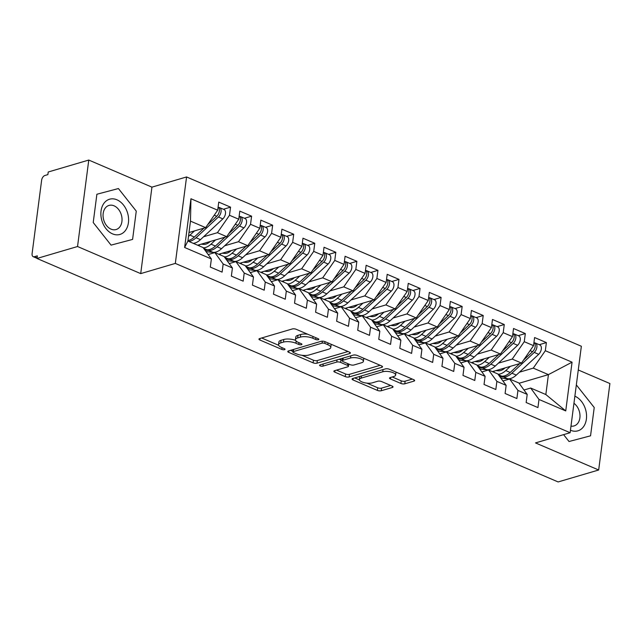 <?xml version="1.0" encoding="UTF-8"?>
<svg xmlns="http://www.w3.org/2000/svg" width="642" height="642" viewBox="0 0 642 642"><rect width="100%" height="100%" fill="white"/><g stroke="black" fill="none" stroke-linecap="round" stroke-linejoin="round"><path stroke-width="0.96" d="M318.36 339.714A1.942 0.682 -172.6 0 0 318.833 339.337A1.942 0.682 -172.6 0 0 318.183 338.719L296.227 329.298A2.769 0.979 -172.6 0 0 292.343 328.945L259.625 338.583A2.769 0.979 -172.6 0 0 258.943 339.112A2.769 0.979 -172.6 0 0 259.874 340.003L281.83 349.417A1.942 0.682 -172.6 0 0 284.55 349.665A1.942 0.682 -172.6 0 0 285.032 349.296A1.942 0.682 -172.6 0 0 284.374 348.67L281.533 347.45A8.876 3.138 -172.6 0 1 278.556 344.594A8.876 3.138 -172.6 0 1 280.739 342.9L283.467 342.098A8.876 3.138 -172.6 0 1 295.89 343.221L298.739 344.441A1.942 0.682 -172.6 0 0 301.451 344.69A1.942 0.682 -172.6 0 0 301.933 344.321A1.942 0.682 -172.6 0 0 301.283 343.695L298.442 342.475A8.876 3.138 -172.6 0 1 295.456 339.618A8.876 3.138 -172.6 0 1 297.639 337.925L300.368 337.122A8.876 3.138 -172.6 0 1 312.798 338.246L315.639 339.466A1.942 0.682 -172.6 0 0 318.36 339.714M400.905 383.459A2.769 0.979 -172.6 0 0 404.789 383.812L413.97 381.107A2.769 0.979 -172.6 0 0 414.652 380.578A2.769 0.979 -172.6 0 0 413.721 379.687L389.333 369.23A2.769 0.979 -172.6 0 0 385.449 368.877L352.731 378.507A2.769 0.979 -172.6 0 0 352.049 379.037A2.769 0.979 -172.6 0 0 352.98 379.928L377.368 390.392A2.769 0.979 -172.6 0 0 381.252 390.737L392.342 387.479A2.769 0.979 -172.6 0 0 393.024 386.949A2.769 0.979 -172.6 0 0 392.093 386.051L381.653 381.581A2.769 0.979 -172.6 0 0 377.769 381.228L372.272 382.849A7.415 2.624 -172.6 0 1 363.99 382.608A7.415 2.624 -172.6 0 1 359.392 379.518A7.415 2.624 -172.6 0 1 361.213 378.106L382.752 371.766A7.415 2.624 -172.6 0 1 391.034 371.999A7.415 2.624 -172.6 0 1 395.632 375.088A7.415 2.624 -172.6 0 1 393.811 376.501L390.216 377.56A2.769 0.979 -172.6 0 0 389.534 378.09A2.769 0.979 -172.6 0 0 390.464 378.981L400.905 383.459L401.242 380.834A2.769 0.979 -172.6 0 0 405.126 381.188L412.3 379.077M77.538 246.52L140.71 273.612L151.937 187.143L88.773 160.059L77.538 246.52L36.987 258.461L37.332 255.845L34.363 256.712L37.067 257.875M140.71 273.612L175.33 263.413L570.128 432.716L535.5 442.916L598.673 470L558.123 481.941L36.987 258.461M349.689 353.541A2.769 0.979 -172.6 0 0 350.372 353.012A2.769 0.979 -172.6 0 0 349.441 352.121L325.053 341.664A2.769 0.979 -172.6 0 0 321.169 341.311L288.459 350.941A2.769 0.979 -172.6 0 0 287.776 351.471A2.769 0.979 -172.6 0 0 288.707 352.37L313.095 362.826A2.769 0.979 -172.6 0 0 316.979 363.179L349.689 353.541L349.85 352.33M357.193 355.443L381.581 365.9A2.769 0.979 -172.6 0 1 382.512 366.799A2.769 0.979 -172.6 0 1 381.829 367.328L349.112 376.958A2.769 0.979 -172.6 0 1 345.227 376.605L334.795 372.127A2.769 0.979 -172.6 0 1 333.864 371.237A2.769 0.979 -172.6 0 1 334.546 370.707L347.812 366.799A2.769 0.979 -172.6 0 0 348.494 366.277A2.769 0.979 -172.6 0 0 347.563 365.378L340.637 362.409A2.769 0.979 -172.6 0 0 336.753 362.064L322.942 366.125A1.942 0.682 -172.6 0 1 320.775 366.068A1.942 0.682 -172.6 0 1 319.572 365.258A1.942 0.682 -172.6 0 1 320.045 364.889L353.309 355.09A2.769 0.979 -172.6 0 1 357.193 355.443M175.33 263.413L186.565 176.951L581.355 346.255L570.128 432.716M190.955 198.747L217.694 210.215L205.641 227.629L190.481 221.129L190.955 198.747L184.623 247.483L211.37 258.951L210.311 267.072L222.1 272.128L223.159 264.006L232.42 267.979L231.369 276.1L243.157 281.164L244.217 273.035L253.478 277.015L252.426 285.136L264.215 290.192L265.266 282.071L274.535 286.043L273.476 294.164L285.273 299.22L286.324 291.099L295.593 295.071L294.534 303.193L306.33 308.248L307.382 300.127L316.642 304.099L315.591 312.221L327.38 317.276L328.439 309.155L337.7 313.127L336.649 321.249L348.437 326.305L349.497 318.183L358.758 322.156L357.706 330.277L369.495 335.341L370.546 327.211L379.815 331.192L378.756 339.313L390.553 344.369L391.604 336.248L400.873 340.22L399.814 348.341L411.602 353.397L412.662 345.276L421.922 349.248L420.871 357.369L432.66 362.425L433.719 354.304L442.98 358.276L441.929 366.397L453.717 371.453L454.769 363.332L464.038 367.304L462.978 375.426L474.775 380.481L475.826 372.36L485.095 376.332L484.036 384.462L495.825 389.517L496.884 381.388L506.145 385.369L505.093 393.49L516.882 398.546L517.942 390.424L527.202 394.397L526.151 402.518L537.94 407.574L538.991 399.452L530.685 388.041L545.844 394.541L548.428 374.623L533.269 368.123L519.418 372.2M223.408 209.252L230.542 207.149L218.753 202.094L217.694 210.215M230.542 207.149L229.491 215.271L238.752 219.243L226.698 236.657L197.632 245.212M244.458 218.28L251.6 216.177L239.811 211.122L238.752 219.243M251.6 216.177L250.54 224.307L259.809 228.279L247.756 245.685L218.689 254.24M265.515 227.316L272.657 225.214L260.861 220.15L259.809 228.279M272.657 225.214L271.598 233.335L280.867 237.307L268.805 254.713L239.747 263.276M286.573 236.344L293.707 234.242L281.918 229.186L280.867 237.307M293.707 234.242L292.656 242.363L301.917 246.335L289.863 263.742L260.796 272.304M307.63 245.372L314.765 243.27L302.976 238.214L301.917 246.335M314.765 243.27L313.713 251.391L322.974 255.364L310.921 272.778L281.854 281.332M328.68 254.401L335.822 252.298L324.033 247.242L322.974 255.364M335.822 252.298L334.771 260.419L344.032 264.392L331.978 281.806L302.912 290.361M349.738 263.429L356.88 261.326L345.083 256.27L344.032 264.392M356.88 261.326L355.82 269.447L365.089 273.42L353.028 290.834L323.969 299.389M370.795 272.457L377.937 270.354L366.141 265.298L365.089 273.42M377.937 270.354L376.878 278.484L386.147 282.456L374.085 299.862L345.019 308.425M391.853 281.493L398.987 279.39L387.198 274.327L386.147 282.456M398.987 279.39L397.936 287.512L407.197 291.484L395.143 308.89L366.076 317.453M412.902 290.521L420.045 288.418L408.256 283.363L407.197 291.484M420.045 288.418L418.993 296.54L428.254 300.512L416.201 317.918L387.134 326.481M433.96 299.549L441.102 297.447L429.313 292.391L428.254 300.512M441.102 297.447L440.043 305.568L449.312 309.54L437.258 326.955L408.192 335.509M455.017 308.577L462.16 306.475L450.363 301.419L449.312 309.54M462.16 306.475L461.1 314.596L470.369 318.568L458.308 335.983L429.249 344.537M476.075 317.605L483.209 315.503L471.421 310.447L470.369 318.568M483.209 315.503L482.158 323.624L491.419 327.597L479.365 345.011L450.299 353.565M497.133 326.634L504.267 324.531L492.478 319.475L491.419 327.597M504.267 324.531L503.216 332.66L512.476 336.633L500.423 354.039L471.356 362.602M518.182 335.67L525.325 333.567L513.536 328.503L512.476 336.633M525.325 333.567L524.265 341.688L533.534 345.661L521.481 363.067L492.414 371.63M539.24 344.698L546.382 342.595L534.585 337.54L533.534 345.661M546.382 342.595L545.323 350.717L572.062 362.184L565.738 410.92L538.991 399.452M502.951 380.979L509.628 379.013L518.888 382.985L527.202 394.397M517.942 390.424L509.628 379.013M519.097 383.266L548.428 374.623L572.062 362.184M545.323 350.717L533.269 368.123M481.893 371.943L488.57 369.977L497.839 373.949L506.145 385.369M496.884 381.388L488.57 369.977M521.481 363.067L512.212 359.095L498.361 363.171M524.265 341.688L512.212 359.095M460.836 362.915L467.512 360.948L476.781 364.921L485.095 376.332M475.826 372.36L467.512 360.948M500.423 354.039L491.154 350.067L477.311 354.143M503.216 332.66L491.154 350.067M439.786 353.886L446.463 351.92L455.724 355.893L464.038 367.304M454.769 363.332L446.463 351.92M479.365 345.011L470.104 341.038L456.253 345.115M482.158 323.624L470.104 341.038M418.728 344.858L425.405 342.892L434.666 346.865L442.98 358.276M433.719 354.304L425.405 342.892M458.308 335.983L449.047 332.01L435.196 336.087M461.1 314.596L449.047 332.01M397.671 335.83L404.348 333.864L413.617 337.836L421.922 349.248M412.662 345.276L404.348 333.864M437.258 326.955L427.989 322.974L414.138 327.059M440.043 305.568L427.989 322.974M376.613 326.802L383.29 324.836L392.559 328.808L400.873 340.22M391.604 336.248L383.29 324.836M416.201 317.918L406.932 313.946L393.089 318.023M418.993 296.54L406.932 313.946M355.564 317.766L362.24 315.8L371.501 319.772L379.815 331.192M370.546 327.211L362.24 315.8M395.143 308.89L385.882 304.918L372.031 308.995M397.936 287.512L385.882 304.918M334.506 308.738L341.183 306.772L350.444 310.744L358.758 322.156M349.497 318.183L341.183 306.772M374.085 299.862L364.825 295.89L350.973 299.966M376.878 278.484L364.825 295.89M313.448 299.71L320.125 297.744L329.386 301.716L337.7 313.127M328.439 309.155L320.125 297.744M353.028 290.834L343.767 286.862L329.916 290.938M355.82 269.447L343.767 286.862M292.391 290.682L299.068 288.715L308.337 292.688L316.642 304.099M307.382 300.127L299.068 288.715M331.978 281.806L322.709 277.834L308.858 281.91M334.771 260.419L322.709 277.834M271.341 281.653L278.01 279.687L287.279 283.66L295.593 295.071M286.324 291.099L278.01 279.687M310.921 272.778L301.652 268.797L287.809 272.882M313.713 251.391L301.652 268.797M250.284 272.617L256.96 270.659L266.221 274.632L274.535 286.043M265.266 282.071L256.96 270.659M289.863 263.742L280.602 259.769L266.751 263.846M292.656 242.363L280.602 259.769M229.226 263.589L235.903 261.623L245.164 265.595L253.478 277.015M244.217 273.035L235.903 261.623M268.805 254.713L259.545 250.741L245.693 254.818M271.598 233.335L259.545 250.741M208.168 254.561L214.845 252.595L224.114 256.567L232.42 267.979M223.159 264.006L214.845 252.595M247.756 245.685L238.487 241.713L224.636 245.79M250.54 224.307L238.487 241.713M88.773 160.059L48.222 172L47.877 174.616L44.916 175.491A4.237 2.48 -66.8 0 0 41.626 180.242L32.1 253.606A4.237 2.48 -66.8 0 0 33.207 256.68A4.237 2.48 -66.8 0 0 34.363 256.712M184.623 247.483L187.897 241.039L203.057 247.539L211.37 258.951M226.698 236.657L217.429 232.685L203.586 236.762M229.491 215.271L217.429 232.685M598.673 470L609.9 383.539L578.273 369.977M151.937 187.143L186.565 176.951M136.264 211.13L118.417 188.547L96.886 194.245L93.218 222.533L111.066 245.124L132.589 239.418L136.264 211.13L132.589 239.418L111.066 245.124L93.218 222.533L96.886 194.245L118.417 188.547L136.264 211.13M576.372 384.935L594.227 407.526L576.372 384.935M590.552 435.814L594.227 407.526L590.552 435.814L569.029 441.511L590.552 435.814M563.596 434.642L569.029 441.511L563.596 434.642M524.008 390.007L530.685 388.041M190.481 221.129L187.897 241.039M205.641 227.629L188.997 232.524M565.738 410.92L545.844 394.541M307.719 334.225A8.876 3.138 -172.6 0 0 300.705 334.506L300.368 337.122M295.456 339.618L295.793 337.002A8.876 3.138 -172.6 0 1 297.984 335.309L300.705 334.506M295.593 340.348A8.876 3.138 -172.6 0 0 283.804 339.482L283.467 342.098M278.556 344.594L278.893 341.977A8.876 3.138 -172.6 0 1 281.076 340.284L283.804 339.482M261.631 337.989L278.676 345.3M301.941 355.275L313.432 360.202A2.769 0.979 -172.6 0 0 317.317 360.555L348.028 351.511M290.465 350.355L292.945 351.415M324.78 343.39A1.942 0.682 -172.6 0 0 322.067 343.141L293.346 351.599A1.942 0.682 -172.6 0 0 292.872 351.968A1.942 0.682 -172.6 0 0 293.522 352.594L296.516 353.878A8.876 3.138 -172.6 0 0 308.946 355.002L328.576 349.224A8.876 3.138 -172.6 0 0 330.766 347.531A8.876 3.138 -172.6 0 0 327.781 344.674L324.78 343.39L325.012 341.64M330.766 347.531L331.103 344.906A8.876 3.138 -172.6 0 0 330.983 344.2M380.16 365.298L349.457 374.334L349.112 376.958M336.552 370.121L345.573 373.989A2.769 0.979 -172.6 0 0 349.457 374.334M342.306 360.363L340.982 359.793A2.769 0.979 -172.6 0 0 338.96 359.319M361.582 362.746A7.415 2.624 -172.6 0 0 363.404 361.334A7.415 2.624 -172.6 0 0 358.806 358.244A7.415 2.624 -172.6 0 0 350.524 358.003L342.932 360.242A2.769 0.979 -172.6 0 0 342.25 360.772A2.769 0.979 -172.6 0 0 343.181 361.663L350.107 364.632A2.769 0.979 -172.6 0 0 353.991 364.985L361.582 362.746M363.404 361.334L363.749 358.709A7.415 2.624 -172.6 0 0 363.685 358.228M355.861 355.066A7.415 2.624 -172.6 0 0 353.798 354.994M392.222 376.966L401.242 380.834M395.632 375.088L395.978 372.464A7.415 2.624 -172.6 0 0 395.937 372.063M387.543 368.781A7.415 2.624 -172.6 0 0 386.219 368.741M359.961 376.381A7.415 2.624 -172.6 0 0 359.729 376.902L359.392 379.518M366.895 383.13L377.713 387.768A2.769 0.979 -172.6 0 0 381.597 388.121L390.673 385.449M354.737 377.921L359.424 379.928M207.703 224.644L216.739 216.258A5.65 3.306 -66.8 0 0 219.371 210.993A5.65 3.306 -66.8 0 0 218.111 207.005M188.82 241.432A17.791 10.408 -66.8 0 0 196.051 237.749L218.424 216.98A5.65 3.306 -66.8 0 0 221.057 211.716A5.65 3.306 -66.8 0 0 219.58 207.615A5.65 3.306 -66.8 0 0 218.649 207.454M219.58 207.615L224.002 209.509A5.65 3.306 113.2 0 1 225.478 213.609A5.65 3.306 113.2 0 1 222.846 218.874L200.473 239.651A17.791 10.408 113.2 0 1 193.242 243.334M187.954 240.606A17.791 10.408 -66.8 0 0 194.365 237.026L203.963 228.119M194.494 230.911L189.944 235.132A17.791 10.408 113.2 0 1 188.507 236.344M228.761 233.672L237.797 225.286A5.65 3.306 -66.8 0 0 240.429 220.021A5.65 3.306 -66.8 0 0 239.169 216.033M204.95 250.139L208.634 250.468A17.791 10.408 -66.8 0 0 217.108 246.777L239.482 226.008A5.65 3.306 -66.8 0 0 242.106 220.744A5.65 3.306 -66.8 0 0 240.63 216.643A5.65 3.306 -66.8 0 0 239.707 216.482M240.63 216.643L245.051 218.537A5.65 3.306 113.2 0 1 246.528 222.638A5.65 3.306 113.2 0 1 243.904 227.902L221.53 248.679A17.791 10.408 113.2 0 1 213.056 252.362L209.115 252.009A5.65 0.859 -163.2 0 1 205.841 251.367M210.247 241.496A14.124 8.258 113.2 0 1 203.578 244.377L201.203 244.161M204.501 249.521L206.949 249.746A17.791 10.408 -66.8 0 0 215.423 246.055L225.021 237.147M215.552 239.939L211.001 244.161A17.791 10.408 113.2 0 1 203.297 247.876M249.818 242.7L258.854 234.314A5.65 3.306 -66.8 0 0 261.479 229.05A5.65 3.306 -66.8 0 0 260.227 225.061M226 259.167L229.692 259.496A17.791 10.408 -66.8 0 0 238.166 255.813L260.54 235.036A5.65 3.306 -66.8 0 0 263.164 229.772A5.65 3.306 -66.8 0 0 261.687 225.671A5.65 3.306 -66.8 0 0 260.756 225.511M261.687 225.671L266.109 227.565A5.65 3.306 113.2 0 1 267.586 231.666A5.65 3.306 113.2 0 1 264.961 236.93L242.588 257.707A17.791 10.408 113.2 0 1 234.113 261.39L230.173 261.037A5.65 0.859 -163.2 0 1 226.899 260.395M231.305 250.532A14.124 8.258 113.2 0 1 224.636 253.405L222.26 253.189M225.559 258.557L228.006 258.774A17.791 10.408 -66.8 0 0 236.481 255.091L246.071 246.183M236.609 248.968L232.059 253.189A17.791 10.408 113.2 0 1 224.355 256.904M270.876 251.736L279.912 243.342A5.65 3.306 -66.8 0 0 282.536 238.078A5.65 3.306 -66.8 0 0 281.284 234.089M247.058 268.195L250.741 268.525A17.791 10.408 -66.8 0 0 259.224 264.841L281.589 244.064A5.65 3.306 -66.8 0 0 284.221 238.8A5.65 3.306 -66.8 0 0 282.745 234.699A5.65 3.306 -66.8 0 0 281.814 234.547M282.745 234.699L287.167 236.593A5.65 3.306 113.2 0 1 288.643 240.702A5.65 3.306 113.2 0 1 286.011 245.966L263.645 266.735A17.791 10.408 113.2 0 1 255.163 270.418L251.231 270.073A5.65 0.859 -163.2 0 1 247.956 269.423M252.362 259.561A14.124 8.258 113.2 0 1 245.685 262.434L243.318 262.225M246.616 267.586L249.064 267.802A17.791 10.408 -66.8 0 0 257.538 264.119L267.128 255.211M257.667 257.996L253.117 262.217A17.791 10.408 113.2 0 1 245.413 265.932M291.925 260.764L300.962 252.37A5.65 3.306 -66.8 0 0 303.594 247.106A5.65 3.306 -66.8 0 0 302.334 243.117M268.115 277.224L271.799 277.553A17.791 10.408 -66.8 0 0 280.273 273.869L302.647 253.092A5.65 3.306 -66.8 0 0 305.279 247.828A5.65 3.306 -66.8 0 0 303.802 243.727A5.65 3.306 -66.8 0 0 302.872 243.575M303.802 243.727L308.224 245.629A5.65 3.306 113.2 0 1 309.701 249.73A5.65 3.306 113.2 0 1 307.069 254.994L284.695 275.763A17.791 10.408 113.2 0 1 276.221 279.447L272.28 279.101A5.65 0.859 -163.2 0 1 269.006 278.451M273.42 268.589A14.124 8.258 113.2 0 1 266.743 271.462L264.376 271.253M267.666 276.614L270.113 276.83A17.791 10.408 -66.8 0 0 278.596 273.147L288.186 264.239M278.716 267.024L274.174 271.253A17.791 10.408 113.2 0 1 266.462 274.961M116.948 199.806A18.361 13.402 73.6 0 0 101.051 210.961A18.361 13.402 73.6 0 0 112.527 233.865A18.361 13.402 73.6 0 0 128.424 222.702A18.361 13.402 73.6 0 0 116.948 199.806M114.059 205.817A12.567 9.173 73.6 0 0 108.996 205.424A12.567 9.173 73.6 0 0 103.113 216.739A12.567 9.173 73.6 0 0 111.034 229.138A12.567 9.173 73.6 0 0 116.098 229.539A12.567 9.173 73.6 0 0 121.98 218.216A12.567 9.173 73.6 0 0 114.059 205.817M570.449 430.236A18.361 13.402 73.6 0 0 570.489 430.252A18.361 13.402 73.6 0 0 586.387 419.098A18.361 13.402 73.6 0 0 574.911 396.194A18.361 13.402 73.6 0 0 574.871 396.178M570.987 426.111A12.567 9.173 73.6 0 0 574.06 425.927A12.567 9.173 73.6 0 0 579.999 415.904A12.567 9.173 73.6 0 0 573.948 403.304M312.983 269.792L322.019 261.406A5.65 3.306 -66.8 0 0 324.651 256.142A5.65 3.306 -66.8 0 0 323.391 252.154M289.173 286.252L292.856 286.581A17.791 10.408 -66.8 0 0 301.331 282.897L323.704 262.129A5.65 3.306 -66.8 0 0 326.337 256.864A5.65 3.306 -66.8 0 0 324.86 252.763A5.65 3.306 -66.8 0 0 323.929 252.603M324.86 252.763L329.282 254.657A5.65 3.306 113.2 0 1 330.758 258.758A5.65 3.306 113.2 0 1 328.126 264.022L305.752 284.791A17.791 10.408 113.2 0 1 297.278 288.483L293.338 288.13A5.65 0.859 -163.2 0 1 290.064 287.488M294.469 277.617A14.124 8.258 113.2 0 1 287.801 280.49L285.425 280.281M288.723 285.642L291.171 285.859A17.791 10.408 -66.8 0 0 299.645 282.175L309.243 273.267M299.774 276.052L295.224 280.281A17.791 10.408 113.2 0 1 287.52 283.989M334.041 278.821L343.077 270.434A5.65 3.306 -66.8 0 0 345.701 265.17A5.65 3.306 -66.8 0 0 344.449 261.182M310.222 295.288L313.914 295.617A17.791 10.408 -66.8 0 0 322.388 291.925L344.762 271.157A5.65 3.306 -66.8 0 0 347.386 265.892A5.65 3.306 -66.8 0 0 345.91 261.792A5.65 3.306 -66.8 0 0 344.979 261.631M345.91 261.792L350.331 263.685A5.65 3.306 113.2 0 1 351.808 267.786A5.65 3.306 113.2 0 1 349.184 273.051L326.81 293.827A17.791 10.408 113.2 0 1 318.336 297.511L314.395 297.158A5.65 0.859 -163.2 0 1 311.121 296.516M315.527 286.645A14.124 8.258 113.2 0 1 308.858 289.518L306.483 289.309M309.781 294.67L312.229 294.887A17.791 10.408 -66.8 0 0 320.703 291.203L330.293 282.295M320.831 285.088L316.281 289.309A17.791 10.408 113.2 0 1 308.577 293.017M355.098 287.849L364.134 279.463A5.65 3.306 -66.8 0 0 366.759 274.198A5.65 3.306 -66.8 0 0 365.507 270.21M331.28 304.316L334.972 304.645A17.791 10.408 -66.8 0 0 343.446 300.954L365.82 280.185A5.65 3.306 -66.8 0 0 368.444 274.92A5.65 3.306 -66.8 0 0 366.967 270.82A5.65 3.306 -66.8 0 0 366.036 270.659M366.967 270.82L371.389 272.714A5.65 3.306 113.2 0 1 372.866 276.814A5.65 3.306 113.2 0 1 370.241 282.079L347.868 302.855A17.791 10.408 113.2 0 1 339.393 306.539L335.453 306.186A5.65 0.859 -163.2 0 1 332.179 305.544M336.585 295.673A14.124 8.258 113.2 0 1 329.916 298.554L327.54 298.337M330.839 303.698L333.286 303.923A17.791 10.408 -66.8 0 0 341.761 300.231L351.351 291.324M341.889 294.116L337.339 298.337A17.791 10.408 113.2 0 1 329.635 302.053M376.156 296.877L385.184 288.491A5.65 3.306 -66.8 0 0 387.816 283.226A5.65 3.306 -66.8 0 0 386.564 279.238M352.338 313.344L356.021 313.673A17.791 10.408 -66.8 0 0 364.495 309.99L386.869 289.213A5.65 3.306 -66.8 0 0 389.501 283.949A5.65 3.306 -66.8 0 0 388.025 279.848A5.65 3.306 -66.8 0 0 387.094 279.687M388.025 279.848L392.447 281.742A5.65 3.306 113.2 0 1 393.923 285.842A5.65 3.306 113.2 0 1 391.291 291.107L368.917 311.884A17.791 10.408 113.2 0 1 360.443 315.567L356.503 315.214A5.65 0.859 -163.2 0 1 353.236 314.572M357.642 304.709A14.124 8.258 113.2 0 1 350.965 307.582L348.598 307.366M351.888 312.734L354.336 312.951A17.791 10.408 -66.8 0 0 362.818 309.267L372.408 300.36M362.939 303.144L358.397 307.366A17.791 10.408 113.2 0 1 350.684 311.081M397.205 305.913L406.242 297.519A5.65 3.306 -66.8 0 0 408.874 292.254A5.65 3.306 -66.8 0 0 407.614 288.266M373.395 322.372L377.079 322.701A17.791 10.408 -66.8 0 0 385.553 319.018L407.927 298.241A5.65 3.306 -66.8 0 0 410.559 292.977A5.65 3.306 -66.8 0 0 409.082 288.876A5.65 3.306 -66.8 0 0 408.151 288.723M409.082 288.876L413.504 290.77A5.65 3.306 113.2 0 1 414.981 294.879A5.65 3.306 113.2 0 1 412.349 300.143L389.975 320.912A17.791 10.408 113.2 0 1 381.5 324.595L377.56 324.25A5.65 0.859 -163.2 0 1 374.286 323.6M378.692 313.737A14.124 8.258 113.2 0 1 372.023 316.61L369.656 316.402M372.946 321.762L375.393 321.979A17.791 10.408 -66.8 0 0 383.868 318.296L393.466 309.388M383.996 312.173L379.446 316.402A17.791 10.408 113.2 0 1 371.742 320.109M418.263 314.941L427.299 306.547A5.65 3.306 -66.8 0 0 429.923 301.283A5.65 3.306 -66.8 0 0 428.671 297.294M394.445 331.4L398.136 331.729A17.791 10.408 -66.8 0 0 406.611 328.046L428.984 307.269A5.65 3.306 -66.8 0 0 431.609 302.005A5.65 3.306 -66.8 0 0 430.132 297.904A5.65 3.306 -66.8 0 0 429.209 297.752M430.132 297.904L434.554 299.806A5.65 3.306 113.2 0 1 436.03 303.907A5.65 3.306 113.2 0 1 433.406 309.171L411.032 329.94A17.791 10.408 113.2 0 1 402.558 333.623L398.618 333.278A5.65 0.859 -163.2 0 1 395.344 332.628M399.749 322.765A14.124 8.258 113.2 0 1 393.081 325.638L390.705 325.43M394.003 330.791L396.451 331.007A17.791 10.408 -66.8 0 0 404.925 327.324L414.523 318.416M405.054 321.201L400.504 325.43A17.791 10.408 113.2 0 1 392.8 329.137M439.321 323.969L448.357 315.583A5.65 3.306 -66.8 0 0 450.981 310.319A5.65 3.306 -66.8 0 0 449.729 306.33M415.502 340.429L419.194 340.758A17.791 10.408 -66.8 0 0 427.668 337.074L450.042 316.305A5.65 3.306 -66.8 0 0 452.666 311.041A5.65 3.306 -66.8 0 0 451.19 306.94A5.65 3.306 -66.8 0 0 450.259 306.78M451.19 306.94L455.611 308.834A5.65 3.306 113.2 0 1 457.088 312.935A5.65 3.306 113.2 0 1 454.464 318.199L432.09 338.968A17.791 10.408 113.2 0 1 423.616 342.659L419.675 342.306A5.65 0.859 -163.2 0 1 416.401 341.664M420.807 331.794A14.124 8.258 113.2 0 1 414.138 334.667L411.763 334.458M415.061 339.819L417.509 340.035A17.791 10.408 -66.8 0 0 425.983 336.352L435.573 327.444M426.111 330.229L421.561 334.458A17.791 10.408 113.2 0 1 413.857 338.165M460.378 332.997L469.406 324.611A5.65 3.306 -66.8 0 0 472.039 319.347A5.65 3.306 -66.8 0 0 470.787 315.358M436.56 349.465L440.243 349.794A17.791 10.408 -66.8 0 0 448.726 346.102L471.092 325.333A5.65 3.306 -66.8 0 0 473.724 320.069A5.65 3.306 -66.8 0 0 472.247 315.968A5.65 3.306 -66.8 0 0 471.316 315.808M472.247 315.968L476.669 317.862A5.65 3.306 113.2 0 1 478.146 321.963A5.65 3.306 113.2 0 1 475.513 327.227L453.148 348.004A17.791 10.408 113.2 0 1 444.665 351.688L440.733 351.334A5.65 0.859 -163.2 0 1 437.459 350.692M441.865 340.822A14.124 8.258 113.2 0 1 435.188 343.695L432.82 343.486M436.111 348.847L438.558 349.071A17.791 10.408 -66.8 0 0 447.041 345.38L456.631 336.472M447.169 339.265L442.619 343.486A17.791 10.408 113.2 0 1 434.907 347.194M481.428 342.025L490.464 333.639A5.65 3.306 -66.8 0 0 493.096 328.375A5.65 3.306 -66.8 0 0 491.836 324.387M457.618 358.493L461.301 358.822A17.791 10.408 -66.8 0 0 469.775 355.13L492.149 334.362A5.65 3.306 -66.8 0 0 494.781 329.097A5.65 3.306 -66.8 0 0 493.305 324.996A5.65 3.306 -66.8 0 0 492.374 324.836M493.305 324.996L497.727 326.89A5.65 3.306 113.2 0 1 499.203 330.991A5.65 3.306 113.2 0 1 496.571 336.256L474.197 357.032A17.791 10.408 113.2 0 1 465.723 360.716L461.783 360.363A5.65 0.859 -163.2 0 1 458.508 359.721M462.922 349.85A14.124 8.258 113.2 0 1 456.245 352.731L453.878 352.514M457.168 357.875L459.616 358.1A17.791 10.408 -66.8 0 0 468.09 354.408L477.688 345.5M468.219 348.293L463.668 352.514A17.791 10.408 113.2 0 1 455.964 356.23M502.485 351.054L511.522 342.668A5.65 3.306 -66.8 0 0 514.154 337.403A5.65 3.306 -66.8 0 0 512.894 333.415M478.675 367.521L482.359 367.85A17.791 10.408 -66.8 0 0 490.833 364.166L513.207 343.39A5.65 3.306 -66.8 0 0 515.831 338.125A5.65 3.306 -66.8 0 0 514.354 334.025A5.65 3.306 -66.8 0 0 513.431 333.864M514.354 334.025L518.776 335.918A5.65 3.306 113.2 0 1 520.253 340.019A5.65 3.306 113.2 0 1 517.629 345.284L495.255 366.06A17.791 10.408 113.2 0 1 486.78 369.744L482.84 369.391A5.65 0.859 -163.2 0 1 479.566 368.749M483.972 358.886A14.124 8.258 113.2 0 1 477.303 361.759L474.928 361.542M478.226 366.911L480.673 367.128A17.791 10.408 -66.8 0 0 489.148 363.444L498.746 354.536M489.276 357.321L484.726 361.542A17.791 10.408 113.2 0 1 477.022 365.258M523.543 360.09L532.579 351.696A5.65 3.306 -66.8 0 0 535.203 346.431A5.65 3.306 -66.8 0 0 533.951 342.443M499.725 376.549L503.416 376.878A17.791 10.408 -66.8 0 0 511.891 373.195L534.264 352.418A5.65 3.306 -66.8 0 0 536.889 347.153A5.65 3.306 -66.8 0 0 535.412 343.053A5.65 3.306 -66.8 0 0 534.481 342.9M535.412 343.053L539.834 344.947A5.65 3.306 113.2 0 1 541.31 349.055A5.65 3.306 113.2 0 1 538.686 354.32L516.312 375.088A17.791 10.408 113.2 0 1 507.838 378.772L503.898 378.427A5.65 0.859 -163.2 0 1 500.624 377.777M505.029 367.914A14.124 8.258 113.2 0 1 498.361 370.787L495.985 370.578M499.283 375.939L501.731 376.156A17.791 10.408 -66.8 0 0 510.205 372.472L519.795 363.565M510.334 366.349L505.784 370.578A17.791 10.408 113.2 0 1 498.08 374.286M313.023 336.504L312.798 338.246M297.984 335.309L297.639 337.925M298.963 342.7L298.739 344.441M296.171 341.095L295.89 343.221M281.076 340.284L280.739 342.9M282.063 347.675L281.83 349.417M260.074 338.446L259.874 340.003M315.864 337.724L315.639 339.466M317.317 360.555L316.979 363.179M313.432 360.202L313.095 362.826M288.908 350.813L288.707 352.37M322.324 341.167L322.067 343.141M293.627 349.425L293.346 351.599M328.006 342.932L327.781 344.674M381.99 366.109L381.829 367.328M345.573 373.989L345.227 376.605M334.996 370.578L334.795 372.127M347.787 363.637L347.563 365.378M340.982 359.793L340.637 362.409M337.034 359.881L336.753 362.064M323.223 363.95L322.942 366.125M350.805 355.828L350.524 358.003M343.213 358.067L342.932 360.242M390.673 377.432L390.464 378.981M383.033 369.583L382.752 371.766M361.494 375.931L361.213 378.106M392.495 386.259L392.342 387.479M381.597 388.121L381.252 390.737M377.713 387.768L377.368 390.392M353.18 378.379L352.98 379.928M414.122 379.887L413.97 381.107M405.126 381.188L404.789 383.812M196.051 237.749L200.473 239.651M218.424 216.98L222.846 218.874M189.944 235.132L194.365 237.026M214.251 215.19L216.739 216.258M203.618 248.318L206.949 249.746M208.634 250.468L213.056 252.362M217.108 246.777L221.53 248.679M239.482 226.008L243.904 227.902M207.382 242.347L208.546 242.845M211.001 244.161L215.423 246.055M235.309 224.218L237.797 225.286M199.437 244.682L199.092 245.838M224.676 257.346L228.006 258.774M229.692 259.496L234.113 261.39M238.166 255.813L242.588 257.707M260.54 235.036L264.961 236.93M228.432 251.375L229.603 251.873M232.059 253.189L236.481 255.091M256.367 233.247L258.854 234.314M220.495 253.71L220.142 254.866M245.734 266.374L249.064 267.802M250.741 268.525L255.163 270.418M259.224 264.841L263.645 266.735M281.589 244.064L286.011 245.966M249.489 260.403L250.661 260.909M253.117 262.217L257.538 264.119M277.424 242.275L279.912 243.342M241.553 262.738L241.199 263.894M266.791 275.402L270.113 276.83M271.799 277.553L276.221 279.447M280.273 273.869L284.695 275.763M302.647 253.092L307.069 254.994M270.547 269.431L271.718 269.937M274.174 271.253L278.596 273.147M298.474 251.311L300.962 252.37M262.602 271.775L262.257 272.93M287.841 284.43L291.171 285.859M292.856 286.581L297.278 288.483M301.331 282.897L305.752 284.791M323.704 262.129L328.126 264.022M291.604 278.459L292.768 278.965M295.224 280.281L299.645 282.175M319.531 260.339L322.019 261.406M283.66 280.803L283.315 281.958M308.898 293.466L312.229 294.887M313.914 295.617L318.336 297.511M322.388 291.925L326.81 293.827M344.762 271.157L349.184 273.051M312.654 287.496L313.826 287.993M316.281 289.309L320.703 291.203M340.589 269.367L343.077 270.434M304.717 289.831L304.364 290.987M329.956 302.494L333.286 303.923M334.972 304.645L339.393 306.539M343.446 300.954L347.868 302.855M365.82 280.185L370.241 282.079M333.712 296.524L334.883 297.021M337.339 298.337L341.761 300.231M361.647 278.395L364.134 279.463M325.775 298.859L325.422 300.015M351.013 311.522L354.336 312.951M356.021 313.673L360.443 315.567M364.495 309.99L368.917 311.884M386.869 289.213L391.291 291.107M354.769 305.552L355.941 306.049M358.397 307.366L362.818 309.267M382.696 287.423L385.184 288.491M346.832 307.887L346.479 309.043M372.063 320.551L375.393 321.979M377.079 322.701L381.5 324.595M385.553 319.018L389.975 320.912M407.927 298.241L412.349 300.143M375.827 314.58L376.99 315.086M379.446 316.402L383.868 318.296M403.754 296.452L406.242 297.519M367.882 316.915L367.537 318.079M393.121 329.579L396.451 331.007M398.136 331.729L402.558 333.623M406.611 328.046L411.032 329.94M428.984 307.269L433.406 309.171M396.876 323.608L398.048 324.114M400.504 325.43L404.925 327.324M424.811 305.488L427.299 306.547M388.94 325.951L388.595 327.107M414.178 338.607L417.509 340.035M419.194 340.758L423.616 342.659M427.668 337.074L432.09 338.968M450.042 316.305L454.464 318.199M417.934 332.636L419.106 333.142M421.561 334.458L425.983 336.352M445.869 314.516L448.357 315.583M409.997 334.98L409.644 336.135M435.236 347.643L438.558 349.071M440.243 349.794L444.665 351.688M448.726 346.102L453.148 348.004M471.092 325.333L475.513 327.227M438.992 341.672L440.163 342.17M442.619 343.486L447.041 345.38M466.927 323.544L469.406 324.611M431.055 344.008L430.702 345.163M456.285 356.671L459.616 358.1M461.301 358.822L465.723 360.716M469.775 355.13L474.197 357.032M492.149 334.362L496.571 336.256M460.049 350.701L461.213 351.198M463.668 352.514L468.09 354.408M487.976 332.572L490.464 333.639M452.104 353.036L451.759 354.191M477.343 365.699L480.673 367.128M482.359 367.85L486.78 369.744M490.833 364.166L495.255 366.06M513.207 343.39L517.629 345.284M481.107 359.729L482.27 360.226M484.726 361.542L489.148 363.444M509.034 341.6L511.522 342.668M473.162 362.064L472.817 363.22M498.401 374.727L501.731 376.156M503.416 376.878L507.838 378.772M511.891 373.195L516.312 375.088M534.264 352.418L538.686 354.32M502.156 368.757L503.328 369.262M505.784 370.578L510.205 372.472M530.091 350.628L532.579 351.696M494.22 371.092L493.867 372.256M33.207 256.68L37.011 258.309M293.185 349.553L292.872 351.968M348.783 364.062L348.494 366.277M342.579 358.252L342.25 360.772"/></g></svg>
